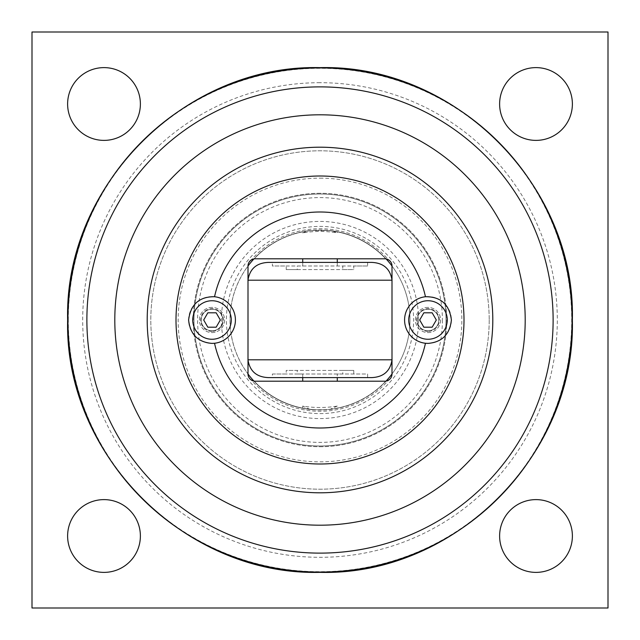 <?xml version="1.0" encoding="UTF-8"?>
<svg xmlns="http://www.w3.org/2000/svg" width="640" height="640" viewBox="0 0 640 640"><rect width="100%" height="100%" fill="white"/><g stroke="black" fill="none" stroke-linecap="round" stroke-linejoin="round"><path stroke-width="0.48" stroke-dasharray="3.2 2.4" d="M428 309.2A10.8 10.8 0 0 1 437.352 325.4A10.8 10.8 0 0 1 418.648 325.4A10.8 10.8 0 0 1 428 309.2A10.8 10.8 0 0 0 417.2 320A10.8 10.8 0 0 0 428 330.8A10.8 10.8 0 0 0 438.8 320A10.8 10.8 0 0 0 428 309.2A10.8 10.8 0 0 0 417.2 320A10.8 10.8 0 0 0 428 330.8A10.8 10.8 0 0 0 438.8 320A10.8 10.8 0 0 0 428 309.2M428 332.6A12.6 12.6 0 0 0 440.6 320A12.6 12.6 0 0 0 428 307.4A12.6 12.6 0 0 0 415.4 320A12.6 12.6 0 0 0 428 332.6M423.84 312.8L419.688 320L423.84 327.2L432.16 327.2L436.312 320L432.16 312.8L423.84 312.8M428 339.256A19.256 19.256 0 0 1 408.736 320A19.256 19.256 0 0 1 428 300.736A19.256 19.256 0 0 1 447.256 320A19.256 19.256 0 0 1 428 339.256M212 309.2A10.8 10.8 0 0 1 221.352 325.4A10.8 10.8 0 0 1 202.648 325.4A10.8 10.8 0 0 1 212 309.2A10.8 10.8 0 0 0 201.2 320A10.8 10.8 0 0 0 212 330.8A10.8 10.8 0 0 0 222.8 320A10.8 10.8 0 0 0 212 309.2A10.8 10.8 0 0 0 201.2 320A10.8 10.8 0 0 0 212 330.8A10.8 10.8 0 0 0 222.8 320A10.8 10.8 0 0 0 212 309.2M212 332.6A12.6 12.6 0 0 0 224.6 320A12.6 12.6 0 0 0 212 307.4A12.6 12.6 0 0 0 199.4 320A12.6 12.6 0 0 0 212 332.6M207.84 312.8L203.688 320L207.84 327.2L216.16 327.2L220.312 320L216.16 312.8L207.84 312.8M212 339.256A19.256 19.256 0 0 1 192.744 320A19.256 19.256 0 0 1 212 300.744A19.256 19.256 0 0 1 231.264 320A19.256 19.256 0 0 1 212 339.256M337.28 231.856A89.816 89.816 0 0 1 385.808 258.872A89.816 89.816 0 0 0 254.192 258.872A89.816 89.816 0 0 1 302.72 231.856L302.72 232.928C314.24 230.952 325.76 230.952 337.28 232.928L337.28 231.856C325.76 229.64 314.24 229.64 302.72 231.856M385.952 258.896L385.808 258.872A7.2 7.2 0 0 0 384.8 258.8L255.2 258.8A7.2 7.2 0 0 0 254.192 258.872L254.04 258.896M253.72 258.952L253.104 259.112M248 266A7.2 7.2 0 0 1 251.256 259.976A91.256 91.256 0 0 1 388.744 259.976A7.2 7.2 0 0 1 392 266A90 90 0 0 1 392 374A7.2 7.2 0 0 1 388.744 380.024A91.256 91.256 0 0 1 251.256 380.024A7.2 7.2 0 0 1 248 374A90 90 0 0 1 248 266L248 374M302.72 408.144A89.816 89.816 0 0 1 254.192 381.128A89.816 89.816 0 0 0 385.808 381.128A89.816 89.816 0 0 1 337.28 408.144L337.28 406.08C325.76 407.984 314.24 407.984 302.72 406.08L302.72 408.144C314.24 410.36 325.76 410.36 337.28 408.144M385.808 381.128A89.816 89.816 0 0 1 254.192 381.128A7.2 7.2 0 0 0 255.2 381.2L384.8 381.2A7.2 7.2 0 0 0 385.808 381.128L385.96 381.104M386.28 381.048L386.896 380.888M320 446.72A126.72 126.72 0 0 0 446.72 320A126.72 126.72 0 0 0 320 193.28A126.72 126.72 0 0 0 193.28 320A126.72 126.72 0 0 0 320 446.72M392 374L392 266M428 307.4A12.6 12.6 0 0 0 417.088 326.296A12.6 12.6 0 0 0 438.912 326.296A12.6 12.6 0 0 0 428 307.4M212 307.4A12.6 12.6 0 0 0 201.088 326.304A12.6 12.6 0 0 0 222.912 326.304A12.6 12.6 0 0 0 212 307.4M212 296.6A23.4 23.4 0 0 0 206.768 342.808A23.4 23.4 0 0 0 235.4 320A23.4 23.4 0 0 0 212 296.6M428 296.6A23.4 23.4 0 0 0 404.6 320A23.4 23.4 0 0 0 449.064 330.184A23.4 23.4 0 0 0 428 296.6M320 176A144 144 0 0 1 444.704 392A144 144 0 0 1 195.296 392A144 144 0 0 1 320 176M320 178.16A141.84 141.84 0 0 1 442.84 390.92A141.84 141.84 0 0 1 197.16 390.92A141.84 141.84 0 0 1 320 178.16M302.72 232.928L307.784 230.832L309.976 230.576A90 90 0 0 1 330.032 230.56L309.968 230.576A90 90 0 0 0 253.904 258.92M337.28 406.08L329.848 409.456L326.856 409.736A90 90 0 0 1 313.144 409.736L310.16 409.448A90 90 0 0 1 307.784 230.832M310.152 409.448L302.72 406.08M302.72 377.6L302.72 374L297.232 374L297.232 370.4L286.232 370.4L286.232 374L272.376 374L272.376 377.6L367.624 377.6L367.624 374L286.232 374M248 360.528L248 279.472M268.336 262.4L272.376 262.4L272.376 266L286.232 266L286.232 269.6L297.232 269.6L297.232 266L302.72 266L302.72 262.4M313.136 409.72L326.864 409.736M353.768 374L353.768 370.4L342.768 370.4L342.768 374L337.28 374L337.28 377.6M337.28 374L302.72 374M302.72 266L342.768 266L342.768 269.6L353.768 269.6L353.768 266L367.624 266L367.624 262.4L371.664 262.4M337.28 262.4L337.28 266M386.096 258.92A90 90 0 0 0 330.032 230.56L332.216 230.832L337.28 232.928M313.144 409.736A90 90 0 0 1 253.904 381.08M342.768 374L297.232 374M272.376 374L367.624 374M353.768 370.4L286.232 370.4M342.768 370.4L297.232 370.4M392 279.472L392 360.528M332.216 230.832A90 90 0 0 1 329.848 409.456M297.232 266L342.768 266M297.232 269.6L342.768 269.6M286.232 266L353.768 266M367.624 266L272.376 266M286.232 269.6L353.768 269.6M272.376 262.4L367.624 262.4M320 193.28A126.72 126.72 0 0 0 210.256 383.36A126.72 126.72 0 0 0 429.744 383.36A126.72 126.72 0 0 0 320 193.28M320 147.2A172.8 172.8 0 0 1 469.648 406.4A172.8 172.8 0 0 1 170.352 406.4A172.8 172.8 0 0 1 320 147.2A172.8 172.8 0 0 0 170.352 406.4A172.8 172.8 0 0 0 469.648 406.4A172.8 172.8 0 0 0 320 147.2A172.8 172.8 0 0 0 147.2 320A172.8 172.8 0 0 0 320 492.8A172.8 172.8 0 0 0 492.8 320A172.8 172.8 0 0 0 320 147.2M489.2 320A169.2 169.2 0 0 1 235.4 466.528A169.2 169.2 0 0 1 235.4 173.472A169.2 169.2 0 0 1 489.2 320A169.2 169.2 0 0 1 235.4 466.528A169.2 169.2 0 0 1 235.4 173.472A169.2 169.2 0 0 1 489.2 320M194 320A126 126 0 0 0 383 429.12A126 126 0 0 0 383 210.88A126 126 0 0 0 194 320A126 126 0 0 0 320 446A126 126 0 0 0 446 320A126 126 0 0 0 320 194A126 126 0 0 0 194 320A126 126 0 0 0 320 446A126 126 0 0 0 446 320A126 126 0 0 0 257 210.88A126 126 0 0 0 257 429.12A126 126 0 0 0 446 320A126 126 0 0 0 320 194A126 126 0 0 0 194 320M386.096 381.08A90 90 0 0 1 326.856 409.736M320 413.6A93.6 93.6 0 0 0 401.056 273.2A93.6 93.6 0 0 0 238.944 273.2A93.6 93.6 0 0 0 320 413.6M442.4 320A122.4 122.4 0 0 1 258.8 426A122.4 122.4 0 0 1 258.8 214A122.4 122.4 0 0 1 442.4 320M492.8 320A172.8 172.8 0 0 0 320 147.2A172.8 172.8 0 0 0 147.2 320A172.8 172.8 0 0 0 320 492.8A172.8 172.8 0 0 0 492.8 320A172.8 172.8 0 0 1 320 492.8A172.8 172.8 0 0 1 147.2 320A172.8 172.8 0 0 1 320 147.2A172.8 172.8 0 0 1 492.8 320M418.576 320A98.576 98.576 0 0 0 320 221.424A98.576 98.576 0 0 0 221.424 320A98.576 98.576 0 0 0 320 418.576A98.576 98.576 0 0 0 418.576 320M67.616 536A36.384 36.384 0 0 0 122.192 567.504A36.384 36.384 0 0 0 122.192 504.496A36.384 36.384 0 0 0 67.616 536M499.616 536A36.384 36.384 0 0 0 554.192 567.504A36.384 36.384 0 0 0 554.192 504.496A36.384 36.384 0 0 0 499.616 536M499.616 104A36.384 36.384 0 0 0 554.192 135.504A36.384 36.384 0 0 0 554.192 72.496A36.384 36.384 0 0 0 499.616 104M67.616 104A36.384 36.384 0 0 0 122.192 135.504A36.384 36.384 0 0 0 122.192 72.496A36.384 36.384 0 0 0 67.616 104M32 32L32 608L608 608L608 32L32 32M428 331.328A11.328 11.328 0 0 1 416.672 320A11.328 11.328 0 0 1 428 308.672A11.328 11.328 0 0 1 439.328 320A11.328 11.328 0 0 1 428 331.328M212 331.328A11.328 11.328 0 0 1 200.672 320A11.328 11.328 0 0 1 212 308.672A11.328 11.328 0 0 1 223.328 320A11.328 11.328 0 0 1 212 331.328M385.808 258.872A89.816 89.816 0 0 0 254.192 258.872M320 82.696A237.304 237.304 0 0 0 82.696 320A237.304 237.304 0 0 0 320 557.304A237.304 237.304 0 0 0 557.304 320A237.304 237.304 0 0 0 320 82.696M68.296 320A251.704 251.704 0 0 1 320 68.296A251.704 251.704 0 0 1 571.704 320A251.704 251.704 0 0 1 320 571.704A251.704 251.704 0 0 1 68.296 320"/><path stroke-width="0.96" d="M419.688 320L423.84 312.8L432.16 312.8L436.312 320L432.16 327.2L423.84 327.2L419.688 320M428 339.256A19.256 19.256 0 0 1 408.736 320A19.256 19.256 0 0 1 428 300.736A19.256 19.256 0 0 1 447.256 320A19.256 19.256 0 0 1 428 339.256M203.688 320L207.84 312.8L216.16 312.8L220.312 320L216.16 327.2L207.84 327.2L203.688 320M212 339.256A19.256 19.256 0 0 1 192.744 320A19.256 19.256 0 0 1 212 300.744A19.256 19.256 0 0 1 231.264 320A19.256 19.256 0 0 1 212 339.256M253.104 259.112L251.256 259.976M386.096 258.92A90 90 0 0 1 392 266A7.2 7.2 0 0 0 384.8 258.8L255.2 258.8A7.2 7.2 0 0 0 248 266A90 90 0 0 1 253.904 258.92M386.896 380.888L388.744 380.024M253.904 381.08A90 90 0 0 1 248 374A7.2 7.2 0 0 0 255.2 381.2L384.8 381.2A7.2 7.2 0 0 0 392 374A90 90 0 0 1 386.096 381.08M320 176A144 144 0 0 1 464 320A144 144 0 0 1 320 464A144 144 0 0 1 176 320A144 144 0 0 1 320 176M428 343.4L425.464 343.264A23.4 23.4 0 0 1 425.464 296.736C440.704 296.6 449.352 304.36 451.4 320C449.8 334.424 442 342.224 428 343.4M212 343.4C198 342.224 190.2 334.424 188.6 320C190.648 304.36 199.296 296.6 214.536 296.736A23.4 23.4 0 0 1 214.536 343.264L212 343.4M425.464 296.736A108 108 0 0 0 214.536 296.736M214.536 343.264A108 108 0 0 0 425.464 343.264M392 266L392 374M248 374L248 266M388.744 259.976L385.808 258.872M251.256 380.024L254.192 381.128M302.72 381.2L302.72 377.6M272.376 377.6L268.336 377.6C256.56 377.104 249.768 371.176 247.968 359.8M247.968 280.2C249.768 268.824 256.56 262.896 268.336 262.4L371.664 262.4C383.44 262.896 390.232 268.824 392.032 280.2M302.72 262.4L302.72 258.8M337.28 377.6L337.28 381.2M337.28 258.8L337.28 262.4M392.032 359.8C390.232 371.176 383.44 377.104 371.664 377.6L367.624 377.6M268.336 377.6L371.664 377.6M320 492.8A172.8 172.8 0 0 0 492.8 320A172.8 172.8 0 0 0 320 147.2A172.8 172.8 0 0 0 147.2 320A172.8 172.8 0 0 0 320 492.8M320 114.8A205.2 205.2 0 0 0 114.8 320A205.2 205.2 0 0 0 320 525.2A205.2 205.2 0 0 0 525.2 320A205.2 205.2 0 0 0 320 114.8M67.616 536A36.384 36.384 0 0 1 104 499.616A36.384 36.384 0 0 1 140.384 536A36.384 36.384 0 0 1 104 572.384A36.384 36.384 0 0 1 67.616 536M499.616 536A36.384 36.384 0 0 1 536 499.616A36.384 36.384 0 0 1 572.384 536A36.384 36.384 0 0 1 536 572.384A36.384 36.384 0 0 1 499.616 536M499.616 104A36.384 36.384 0 0 1 536 67.616A36.384 36.384 0 0 1 572.384 104A36.384 36.384 0 0 1 536 140.384A36.384 36.384 0 0 1 499.616 104M67.616 104A36.384 36.384 0 0 1 104 67.616A36.384 36.384 0 0 1 140.384 104A36.384 36.384 0 0 1 104 140.384A36.384 36.384 0 0 1 67.616 104M32 608L32 32L608 32L608 608L32 608M392 359.8L248 359.8M248 280.2L392 280.2M320 86.88A233.12 233.12 0 0 1 553.12 320A233.12 233.12 0 0 1 320 553.12A233.12 233.12 0 0 1 86.88 320A233.12 233.12 0 0 1 320 86.88M67.936 320A252.064 252.064 0 0 0 320 572.064A252.064 252.064 0 0 0 572.064 320A252.064 252.064 0 0 0 320 67.936A252.064 252.064 0 0 0 67.936 320M67.64 320C64.152 185.16 185.16 64.152 320 67.64C454.84 64.152 575.848 185.16 572.36 320C575.848 454.84 454.84 575.848 320 572.36C185.144 575.832 64.168 454.856 67.64 320"/></g></svg>
